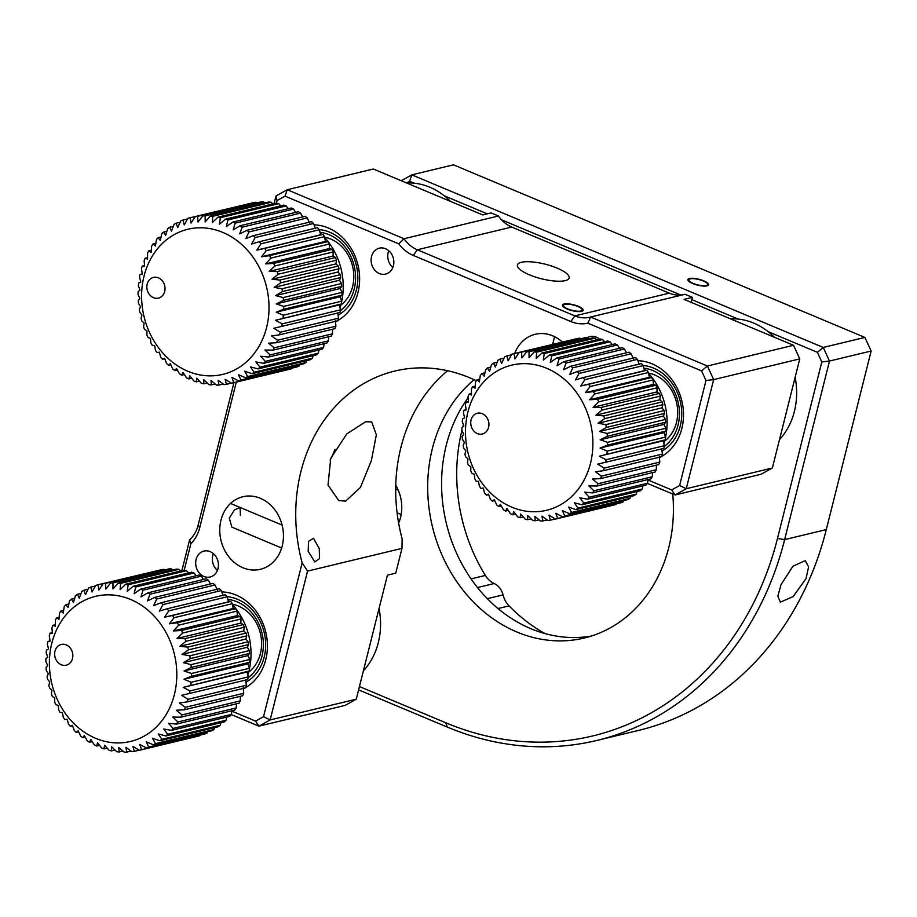 <?xml version="1.0" encoding="UTF-8"?>
<svg xmlns="http://www.w3.org/2000/svg" width="917" height="917" viewBox="0 0 917 917"><rect width="100%" height="100%" fill="white"/><g stroke="black" fill="none" stroke-linecap="round" stroke-linejoin="round"><path stroke-width="1.38" d="M557.169 268.131A26.662 7.531 14.1 0 0 517.429 264.979A26.662 7.531 14.1 0 0 529.396 274.813A26.662 7.531 14.1 0 0 569.136 277.966A26.662 7.531 14.1 0 0 557.169 268.131M447.634 370.732A159.936 135.04 -103.5 0 0 402.139 538.841L401.978 548.377L307.55 571.108L270.171 719.914L356.266 699.19L387.421 575.177L395.743 573.182L401.978 548.377M476.324 380.773A159.936 135.04 -103.5 0 0 469.619 377.747A159.936 135.04 -103.5 0 0 394.814 371.053A159.936 135.04 -103.5 0 0 302.163 562.912L307.55 571.108M365.654 421.751L346.855 433.844L330.728 458.374L328.022 485.104L338.694 500.556L345.72 501.106L360.484 487.317L371.374 460.586L376.36 434.818L371.694 421.9L365.654 421.751M308.169 551.243L314.818 561.926L319.483 558.602L319.276 548.572L313.442 538.233L308.548 541.374L308.169 551.243M335.003 449.296A42.641 19.417 -67.2 0 1 330.131 460.025M562.304 341.995A37.322 31.51 -103.5 0 0 552.71 335.84A37.322 31.51 -103.5 0 0 535.264 334.281A37.322 31.51 -103.5 0 0 514.689 353.458M578.386 306.37A10.66 3.015 14.1 0 0 562.488 305.109A10.66 3.015 14.1 0 0 567.279 309.04A10.66 3.015 14.1 0 0 583.178 310.301A10.66 3.015 14.1 0 0 578.386 306.37M231.909 711.179L255.579 721.106L263.534 716.693L302.163 562.912M263.534 716.693L270.171 719.914L258.926 726.161L345.021 705.437L356.266 699.19M245.71 687.532A50.653 42.767 -103.5 0 0 267.111 639.906A50.653 42.767 -103.5 0 0 236.036 595.018A50.653 42.767 -103.5 0 0 221.822 591.912M243.349 688.782A50.653 42.767 -103.5 0 0 244.793 688.048M274.057 203.654L275.983 195.986L287.227 189.739L373.322 169.015L482.743 214.922L491.076 212.916L498.447 215.999A31.992 27.006 76.5 0 0 511.72 227.049L669.284 293.153A31.992 27.006 76.5 0 0 683.44 294.678M337.915 320.469A50.653 42.767 -103.5 0 0 359.315 272.842A50.653 42.767 -103.5 0 0 328.24 227.966A50.653 42.767 -103.5 0 0 314.027 224.848M335.542 321.718A50.653 42.767 -103.5 0 0 336.986 320.984M647.998 479.992L671.668 489.919L679.623 485.506L705.998 380.486L701.574 370.881L587.854 323.174A37.322 31.51 76.5 0 1 570.832 321.512L413.269 255.407A37.322 31.51 76.5 0 1 398.735 243.83L285.015 196.123L287.227 189.739L404.019 238.729A31.992 27.006 -103.5 0 0 417.292 249.779L574.856 315.884A31.992 27.006 -103.5 0 0 589.814 317.225A31.992 27.006 -103.5 0 0 590.617 317.018L685.045 294.288L692.415 297.372L684.082 299.378L793.503 345.285L799.762 358.879L772.355 468.002L761.11 474.249L675.015 494.974L647.391 483.385M398.735 243.83L404.019 238.729L498.447 215.999M181.853 570.718L189.613 539.815A31.992 27.006 -103.5 0 0 198.129 525.2L233.927 382.664M255.579 721.106L258.926 726.161L231.302 714.572M691.166 302.358L692.415 297.372M661.799 456.345A50.653 42.767 -103.5 0 0 683.199 408.73A50.653 42.767 -103.5 0 0 652.125 363.843A50.653 42.767 -103.5 0 0 637.911 360.725M659.438 457.594A50.653 42.767 -103.5 0 0 660.87 456.861M587.854 323.174L590.617 317.018L707.408 366.009L793.503 345.285M701.574 370.881L707.408 366.009L713.667 379.604L799.762 358.879M705.998 380.486L713.667 379.604L686.26 488.727L772.355 468.002M679.623 485.506L686.26 488.727L675.015 494.974L671.668 489.919M285.015 196.123L277.06 200.548L275.983 195.986M277.06 200.548L276.418 203.138M236.299 382.091L199.723 527.699A37.322 31.51 76.5 0 1 190.862 543.747L189.613 539.815M190.862 543.747L184.214 570.202M599.512 339.152A13.331 11.256 -103.5 0 0 596.268 337.124A13.331 11.256 -103.5 0 0 590.032 336.562A13.331 11.256 -103.5 0 0 587.281 337.697M379.351 273.53A13.331 11.256 -103.5 0 0 385.587 274.091A13.331 11.256 -103.5 0 0 393.852 262.147A13.331 11.256 -103.5 0 0 385.587 248.736A13.331 11.256 -103.5 0 0 379.351 248.175A13.331 11.256 -103.5 0 0 371.098 260.119A13.331 11.256 -103.5 0 0 379.351 273.53M203.929 576.449A13.331 11.256 -103.5 0 0 210.165 576.999A13.331 11.256 -103.5 0 0 218.429 565.067A13.331 11.256 -103.5 0 0 210.165 551.644A13.331 11.256 -103.5 0 0 203.929 551.083A13.331 11.256 -103.5 0 0 195.676 563.027A13.331 11.256 -103.5 0 0 203.929 576.449M260.336 498.298A37.322 31.51 -103.5 0 0 242.879 496.739A37.322 31.51 -103.5 0 0 219.759 530.175A37.322 31.51 -103.5 0 0 242.89 567.738A37.322 31.51 -103.5 0 0 260.348 569.308A37.322 31.51 -103.5 0 0 283.468 535.872A37.322 31.51 -103.5 0 0 260.336 498.298M240.414 515.492L240.128 507.468L234.454 509.921L229.307 518.162L231.875 527.137M388.785 250.731A13.331 11.256 -103.5 0 0 392.82 267.523M213.363 553.639A13.331 11.256 -103.5 0 0 217.398 570.431M363.396 670.808A69.302 58.516 -103.5 0 0 379.053 608.498M227.829 599.374A42.652 36.015 76.5 0 1 246.318 607.467A42.652 36.015 76.5 0 1 248.152 677.686M248.576 672.276A37.322 31.51 -103.5 0 0 246.673 611.043A37.322 31.51 -103.5 0 0 232.471 604.269M245.905 682.271A45.311 38.262 -103.5 0 0 247.521 605.335A45.311 38.262 -103.5 0 0 226.98 596.658M123.68 597.024A74.644 63.021 76.5 0 1 175.926 686.776A74.644 63.021 76.5 0 1 102.521 740.741A74.644 63.021 76.5 0 1 50.275 650.99A74.644 63.021 76.5 0 1 123.68 597.024M107.151 748.123L104.011 748.88L104.549 745.2L109.146 750.347A85.304 72.019 76.5 0 0 111.542 750.885L111.645 746.782L116.734 751.722A85.304 72.019 76.5 0 0 119.164 751.963L118.786 747.504L124.357 752.169A85.304 72.019 76.5 0 0 126.764 752.123L125.904 747.355L131.91 751.699A85.304 72.019 76.5 0 0 134.283 751.355L132.908 746.346L139.327 750.301L197.648 736.271A85.304 72.019 -103.5 0 0 199.963 735.629L200.284 735.067M199.963 735.629L141.631 749.67A85.304 72.019 76.5 0 1 139.327 750.301M141.631 749.67L139.716 744.478L146.514 748.008L204.835 733.967A85.304 72.019 -103.5 0 0 207.059 733.05L207.666 731.755M207.059 733.05L148.737 747.08A85.304 72.019 76.5 0 1 146.514 748.008M148.737 747.08L146.273 741.773L153.391 744.822L211.712 730.78A85.304 72.019 -103.5 0 0 213.821 729.588L214.578 727.628M213.821 729.588L155.5 743.63A85.304 72.019 76.5 0 1 153.391 744.822M155.5 743.63L152.497 738.254L159.89 740.787L218.212 726.757A85.304 72.019 -103.5 0 0 220.183 725.301L220.974 722.711M220.183 725.301L161.862 739.343A85.304 72.019 76.5 0 1 159.89 740.787M161.862 739.343L158.32 733.978L165.931 735.961L224.264 721.92A85.304 72.019 -103.5 0 0 226.075 720.223L226.786 717.06M226.075 720.223L167.754 734.265A85.304 72.019 76.5 0 1 165.931 735.961M167.754 734.265L163.673 728.981L171.468 730.379L229.789 716.337A85.304 72.019 -103.5 0 0 231.428 714.412L231.978 710.732M231.428 714.412L173.107 728.453A85.304 72.019 76.5 0 1 171.468 730.379M173.107 728.453L168.51 723.307L176.419 724.098L234.741 710.067A85.304 72.019 -103.5 0 0 236.185 707.935L236.494 703.798M236.185 707.935L177.864 721.977A85.304 72.019 76.5 0 1 176.419 724.098M177.864 721.977L172.763 717.037L180.729 717.209L239.062 703.179A85.304 72.019 -103.5 0 0 240.288 700.875L240.288 696.324M240.288 700.875L181.967 714.905A85.304 72.019 76.5 0 1 180.729 717.209M181.967 714.905L176.396 710.239L184.374 709.781L242.696 695.739A85.304 72.019 -103.5 0 0 243.704 693.275L243.246 687.601M243.704 693.275L185.383 707.316A85.304 72.019 76.5 0 1 184.374 709.781M185.383 707.316L179.365 702.972L187.286 701.883L245.618 687.842A85.304 72.019 -103.5 0 0 246.386 685.251L245.515 679.956M246.386 685.251L188.065 699.293A85.304 72.019 76.5 0 1 187.286 701.883M188.065 699.293L181.646 695.327L247.785 679.566A85.304 72.019 -103.5 0 0 248.312 676.884L247.074 672.012L183.194 687.383L249.172 671.015A85.304 72.019 -103.5 0 0 249.447 668.252L191.126 682.282A85.304 72.019 76.5 0 1 190.851 685.045M248.312 676.884L189.979 690.914A85.304 72.019 76.5 0 1 189.452 693.607M189.979 690.914L183.194 687.383M191.126 682.282L184.008 679.233L191.447 676.299L249.768 662.257A85.304 72.019 -103.5 0 0 249.791 659.461L247.957 655.586L249.573 653.42A85.304 72.019 -103.5 0 0 249.344 650.6L247.281 647.287L248.576 644.571A85.304 72.019 -103.5 0 0 248.094 641.774L245.871 639.046L246.799 635.825A85.304 72.019 -103.5 0 0 246.077 633.074L243.727 630.953L244.254 627.262A85.304 72.019 -103.5 0 0 243.292 624.603L240.884 623.101L240.976 618.998A85.304 72.019 -103.5 0 0 239.784 616.453L237.365 615.571L236.999 611.112A85.304 72.019 -103.5 0 0 235.589 608.705L233.227 608.452L232.356 603.695A85.304 72.019 -103.5 0 0 230.763 601.437L228.493 601.827L227.118 596.807A85.304 72.019 -103.5 0 0 225.33 594.755L167.009 608.796A85.304 72.019 76.5 0 1 168.797 610.848L227.118 596.807M249.791 659.461L191.47 673.491A85.304 72.019 76.5 0 1 191.447 676.299M191.47 673.491L184.076 670.957L191.252 667.45L249.573 653.42M249.344 650.6L191.023 664.642A85.304 72.019 76.5 0 1 191.252 667.45M191.023 664.642L183.4 662.659L190.255 658.601L248.576 644.571M248.094 641.774L189.773 655.815A85.304 72.019 76.5 0 1 190.255 658.601M189.773 655.815L181.99 654.417L188.478 649.855L246.799 635.825M246.077 633.074L187.756 647.115A85.304 72.019 76.5 0 1 188.478 649.855M187.756 647.115L179.847 646.325L185.933 641.304L244.254 627.262M243.292 624.603L184.97 638.645A85.304 72.019 76.5 0 1 185.933 641.304M184.97 638.645L177.004 638.473L182.655 633.039L240.976 618.998M239.784 616.453L181.463 630.483A85.304 72.019 76.5 0 1 182.655 633.039M181.463 630.483L173.496 630.942L178.677 625.153L236.999 611.112M235.589 608.705L177.268 622.735A85.304 72.019 76.5 0 1 178.677 625.153M177.268 622.735L169.347 623.835L174.035 617.726L232.356 603.695M230.763 601.437L172.43 615.479A85.304 72.019 76.5 0 1 174.035 617.726M172.43 615.479L164.624 617.198L168.797 610.848M167.009 608.796L159.352 611.123L162.997 604.59L221.318 590.559A85.304 72.019 -103.5 0 0 219.381 588.714L161.048 602.744A85.304 72.019 76.5 0 1 162.997 604.59M161.048 602.744L153.62 605.678L156.715 599.03L215.036 584.989A85.304 72.019 -103.5 0 0 212.95 583.372L154.629 597.414A85.304 72.019 76.5 0 1 156.715 599.03M154.629 597.414L147.465 600.922L150.021 594.205L208.342 580.174A85.304 72.019 -103.5 0 0 206.142 578.81L147.82 592.841A85.304 72.019 76.5 0 1 150.021 594.205M147.82 592.841L140.966 596.898L142.983 590.193L201.304 576.163A85.304 72.019 -103.5 0 0 199.012 575.062L140.679 589.092A85.304 72.019 76.5 0 1 142.983 590.193M140.679 589.092L134.191 593.654L135.67 587.029L194.003 572.999A85.304 72.019 -103.5 0 0 191.63 572.174L133.309 586.204A85.304 72.019 76.5 0 1 135.67 587.029M133.309 586.204L127.222 591.224L128.174 584.748L186.506 570.706A85.304 72.019 -103.5 0 0 184.099 570.179L125.778 584.209A85.304 72.019 76.5 0 1 128.174 584.748M65.256 644.559A10.66 8.998 -103.5 0 0 54.768 652.274A10.66 8.998 -103.5 0 0 62.23 665.089A10.66 8.998 -103.5 0 0 72.718 657.386A10.66 8.998 -103.5 0 0 65.256 644.559M228.012 600.039A63.972 54.011 76.5 0 1 229.686 601.621M232.528 604.59A63.972 54.011 76.5 0 1 249.378 669.055M248.874 671.152A63.972 54.011 76.5 0 1 247.808 674.866M245.916 680.024A63.972 54.011 76.5 0 1 245.641 680.666M247.074 672.012L249.172 671.015M249.447 668.252L247.888 663.862L249.768 662.257M223.232 595.752L221.318 590.559M217.501 590.307L215.036 584.989M210.474 583.969L208.342 580.174M203.482 579.452L201.304 576.163M196.135 575.75L194.003 572.999M188.489 572.93L186.506 570.706M178.907 569.331A85.304 72.019 -103.5 0 0 176.488 569.09L118.155 583.132A85.304 72.019 76.5 0 1 120.585 583.372L178.907 569.331L180.638 571.004M172.648 570.019L171.284 568.884A85.304 72.019 -103.5 0 0 168.877 568.93L110.556 582.971A85.304 72.019 76.5 0 1 112.963 582.914L171.284 568.884M163.73 569.354A85.304 72.019 -103.5 0 0 161.358 569.698L103.036 583.739A85.304 72.019 76.5 0 1 105.409 583.395L163.73 569.354L164.579 569.961M156.509 570.867L97.993 584.782L98.864 590.089L103.036 583.739M247.888 663.862L184.008 679.233M247.957 655.586L184.076 670.957M247.281 647.287L183.4 662.659M245.871 639.046L181.99 654.417M243.727 630.953L179.847 646.325M240.884 623.101L177.004 638.473M237.365 615.571L173.496 630.942M233.227 608.452L169.347 623.835M228.493 601.827L164.624 617.198M125.778 584.209L120.116 589.642L120.585 583.372M118.155 583.132L112.974 588.92L112.963 582.914M110.556 582.971L105.868 589.069L105.409 583.395M72.569 725.76L70.311 726.298A85.304 72.019 76.5 0 1 68.523 724.247L67.147 719.226L64.889 719.616A85.304 72.019 76.5 0 1 63.284 717.369L62.413 712.601L60.052 712.36A85.304 72.019 76.5 0 1 58.642 709.941L58.275 705.482L55.857 704.611A85.304 72.019 76.5 0 1 54.665 702.055L54.756 697.963L52.349 696.45A85.304 72.019 76.5 0 1 51.386 693.791L51.925 690.111L49.564 687.979A85.304 72.019 76.5 0 1 48.842 685.24L49.782 682.019L47.546 679.279A85.304 72.019 76.5 0 1 47.065 676.482L48.36 673.777L46.297 670.453A85.304 72.019 76.5 0 1 46.068 667.645L47.684 665.467L45.85 661.604A85.304 72.019 76.5 0 1 45.873 658.796L47.753 657.202L46.194 652.812A85.304 72.019 76.5 0 1 46.469 650.038L48.567 649.041L47.34 644.181A85.304 72.019 76.5 0 1 47.867 641.487L50.126 641.098L49.254 635.802A85.304 72.019 76.5 0 1 50.034 633.211L52.395 633.452L51.937 627.778A85.304 72.019 76.5 0 1 52.945 625.314L55.364 626.196L55.352 620.19A85.304 72.019 76.5 0 1 56.59 617.875L58.997 619.388L59.456 613.118A85.304 72.019 76.5 0 1 60.9 610.986L63.25 613.118L64.213 606.641A85.304 72.019 76.5 0 1 65.852 604.716L68.087 607.455L69.566 600.83A85.304 72.019 76.5 0 1 71.388 599.133L73.44 602.458L75.458 595.752A85.304 72.019 76.5 0 1 77.429 594.308L79.263 598.171L81.819 591.465A85.304 72.019 76.5 0 1 83.928 590.273L85.487 594.663L88.594 588.003A85.304 72.019 76.5 0 1 90.806 587.086L92.044 591.958L95.689 585.424A85.304 72.019 76.5 0 1 97.993 584.782M90.806 587.086L95.368 585.997M83.928 590.273L87.986 589.299M77.429 594.308L81.063 593.425M71.388 599.133L74.678 598.342M65.852 604.716L68.855 603.994M60.9 610.986L63.663 610.321M56.59 617.875L59.147 617.267M52.945 625.314L55.364 624.729M50.034 633.211L52.326 632.661M47.867 641.487L50.103 640.949M70.311 726.298L72.409 725.301L74.323 730.505A85.304 72.019 76.5 0 0 76.271 732.351L78.151 730.746L80.604 736.064A85.304 72.019 76.5 0 0 82.69 737.681L84.295 735.514L87.298 740.879A85.304 72.019 76.5 0 0 89.499 742.243L90.794 739.538L94.336 744.902A85.304 72.019 76.5 0 0 96.64 745.991L97.569 742.781L101.649 748.066A85.304 72.019 76.5 0 0 104.011 748.88M78.621 731.777L76.271 732.351M85.178 737.085L82.69 737.681M92.159 741.612L89.499 742.243M99.517 745.303L96.64 745.991M115.003 750.049L111.542 750.885M123.004 751.046L119.164 751.963M131.062 751.092L126.764 752.123M139.132 750.186L134.283 751.355M779.484 439.621A69.302 58.516 -103.5 0 0 795.131 377.311M774.361 337.25A69.302 58.516 -103.5 0 0 768.916 332.298A69.302 58.516 -103.5 0 0 730.517 318.864M643.917 368.198A42.652 36.015 76.5 0 1 662.395 376.279A42.652 36.015 76.5 0 1 664.24 446.51M664.665 441.088A37.322 31.51 -103.5 0 0 662.762 379.867A37.322 31.51 -103.5 0 0 648.56 373.093M661.994 451.084A45.311 38.262 -103.5 0 0 663.61 374.159A45.311 38.262 -103.5 0 0 643.069 365.47M450.476 201.373A69.302 58.516 -103.5 0 0 424.147 185.177A69.302 58.516 -103.5 0 0 406.632 182.987M320.033 232.322A42.652 36.015 76.5 0 1 325.661 233.48A42.652 36.015 76.5 0 1 354.696 268.36A42.652 36.015 76.5 0 1 340.356 310.634M340.78 305.212A37.322 31.51 -103.5 0 0 352.999 268.245A37.322 31.51 -103.5 0 0 327.633 237.927A37.322 31.51 -103.5 0 0 324.664 237.216M338.109 315.207A45.311 38.262 -103.5 0 0 357.321 270.423A45.311 38.262 -103.5 0 0 326.062 230.924A45.311 38.262 -103.5 0 0 319.185 229.594M215.885 229.972A74.644 63.021 76.5 0 1 268.131 319.712A74.644 63.021 76.5 0 1 194.725 373.678A74.644 63.021 76.5 0 1 142.479 283.926A74.644 63.021 76.5 0 1 215.885 229.972M199.356 381.071L196.215 381.827L196.742 378.136L201.339 383.283A85.304 72.019 76.5 0 0 203.746 383.822L203.849 379.718L208.938 384.659A85.304 72.019 76.5 0 0 211.357 384.899L210.99 380.44L216.561 385.117A85.304 72.019 76.5 0 0 218.968 385.06L218.097 380.303L224.115 384.636A85.304 72.019 76.5 0 0 226.488 384.292L225.101 379.283L231.52 383.249L289.852 369.207A85.304 72.019 -103.5 0 0 292.156 368.577L292.477 368.004M292.156 368.577L233.835 382.607A85.304 72.019 76.5 0 1 231.52 383.249M233.835 382.607L231.921 377.414L238.707 380.945L297.028 366.903A85.304 72.019 -103.5 0 0 299.251 365.986L299.859 364.691M299.251 365.986L240.93 380.028A85.304 72.019 76.5 0 1 238.707 380.945M240.93 380.028L238.477 374.709L245.584 377.758L303.917 363.717A85.304 72.019 -103.5 0 0 306.026 362.536L306.771 360.564M306.026 362.536L247.693 376.566A85.304 72.019 76.5 0 1 245.584 377.758M247.693 376.566L244.701 371.19L252.083 373.723L310.416 359.693A85.304 72.019 -103.5 0 0 312.388 358.238L313.167 355.647M312.388 358.238L254.066 372.279A85.304 72.019 76.5 0 1 252.083 373.723M254.066 372.279L250.524 366.915L258.135 368.898L316.457 354.856A85.304 72.019 -103.5 0 0 318.279 353.16L318.99 349.996M318.279 353.16L259.947 367.201A85.304 72.019 76.5 0 1 258.135 368.898M259.947 367.201L255.877 361.917L263.66 363.315L321.993 349.274A85.304 72.019 -103.5 0 0 323.632 347.36L324.182 343.669M323.632 347.36L265.3 361.39A85.304 72.019 76.5 0 1 263.66 363.315M265.3 361.39L260.703 356.255L268.612 357.045L326.945 343.004A85.304 72.019 -103.5 0 0 328.378 340.883L328.699 336.734M328.378 340.883L270.056 354.913A85.304 72.019 76.5 0 1 268.612 357.045M270.056 354.913L264.967 349.985L272.934 350.156L331.255 336.115A85.304 72.019 -103.5 0 0 332.493 333.811L332.481 329.26M332.493 333.811L274.16 347.841A85.304 72.019 76.5 0 1 272.934 350.156M274.16 347.841L268.601 343.176L276.567 342.717L334.9 328.676A85.304 72.019 -103.5 0 0 335.897 326.223L335.45 320.537M335.897 326.223L277.576 340.253A85.304 72.019 76.5 0 1 276.567 342.717M277.576 340.253L271.57 335.909L279.49 334.82L337.811 320.778A85.304 72.019 -103.5 0 0 338.579 318.188L337.72 312.892M338.579 318.188L280.258 332.229A85.304 72.019 76.5 0 1 279.49 334.82M280.258 332.229L273.839 328.263L339.978 312.514A85.304 72.019 -103.5 0 0 340.505 309.82L339.279 304.948L275.398 320.32L341.365 303.951A85.304 72.019 -103.5 0 0 341.651 301.189L283.319 315.219A85.304 72.019 76.5 0 1 283.044 317.993M340.505 309.82L282.184 323.85A85.304 72.019 76.5 0 1 281.657 326.544M282.184 323.85L275.398 320.32M283.319 315.219L276.212 312.17L283.651 309.235L341.972 295.205A85.304 72.019 -103.5 0 0 341.995 292.397L340.161 288.523L341.777 286.356A85.304 72.019 -103.5 0 0 341.537 283.536L339.485 280.224L340.78 277.507A85.304 72.019 -103.5 0 0 340.299 274.71L338.064 271.982L339.003 268.761A85.304 72.019 -103.5 0 0 338.27 266.022L335.92 263.89L336.459 260.21A85.304 72.019 -103.5 0 0 335.496 257.539L333.077 256.038L333.18 251.946A85.304 72.019 -103.5 0 0 331.988 249.39L329.57 248.507L329.203 244.048A85.304 72.019 -103.5 0 0 327.793 241.641L325.432 241.4L324.561 236.632A85.304 72.019 -103.5 0 0 322.956 234.385L320.698 234.763L319.311 229.754A85.304 72.019 -103.5 0 0 317.534 227.691L259.202 241.733A85.304 72.019 76.5 0 1 260.99 243.784L319.311 229.754M341.995 292.397L283.674 306.427A85.304 72.019 76.5 0 1 283.651 309.235M283.674 306.427L276.281 303.894L283.445 300.386L341.777 286.356M341.537 283.536L283.215 297.578A85.304 72.019 76.5 0 1 283.445 300.386M283.215 297.578L275.604 295.595L282.459 291.549L340.78 277.507M340.299 274.71L281.978 288.752A85.304 72.019 76.5 0 1 282.459 291.549M281.978 288.752L274.183 287.353L280.682 282.803L339.003 268.761M338.27 266.022L279.949 280.052A85.304 72.019 76.5 0 1 280.682 282.803M279.949 280.052L272.04 279.261L278.138 274.24L336.459 260.21M335.496 257.539L277.175 271.581A85.304 72.019 76.5 0 1 278.138 274.24M277.175 271.581L269.197 271.409L274.859 265.976L333.18 251.946M331.988 249.39L273.667 263.431A85.304 72.019 76.5 0 1 274.859 265.976M273.667 263.431L265.689 263.89L270.87 258.09L329.203 244.048M327.793 241.641L269.472 255.683A85.304 72.019 76.5 0 1 270.87 258.09M269.472 255.683L261.551 256.771L266.239 250.662L324.561 236.632M322.956 234.385L264.635 248.415A85.304 72.019 76.5 0 1 266.239 250.662M264.635 248.415L256.817 250.135L260.99 243.784M259.202 241.733L251.556 244.071L255.201 237.537L313.522 223.496A85.304 72.019 -103.5 0 0 311.574 221.65L253.252 235.68A85.304 72.019 76.5 0 1 255.201 237.537M253.252 235.68L245.813 238.615L248.92 231.967L307.241 217.925A85.304 72.019 -103.5 0 0 305.155 216.309L246.833 230.35A85.304 72.019 76.5 0 1 248.92 231.967M246.833 230.35L239.669 233.858L242.214 227.152L300.547 213.111A85.304 72.019 -103.5 0 0 298.346 211.747L240.013 225.788A85.304 72.019 76.5 0 1 242.214 227.152M240.013 225.788L233.17 229.835L235.176 223.14L293.509 209.099A85.304 72.019 -103.5 0 0 291.205 207.999L232.884 222.04A85.304 72.019 76.5 0 1 235.176 223.14M232.884 222.04L226.396 226.591L227.875 219.965L286.196 205.935A85.304 72.019 -103.5 0 0 283.834 205.11L225.513 219.152A85.304 72.019 76.5 0 1 227.875 219.965M225.513 219.152L219.415 224.172L220.378 217.684L278.699 203.654A85.304 72.019 -103.5 0 0 276.292 203.115L217.971 217.146A85.304 72.019 76.5 0 1 220.378 217.684M157.449 277.496A10.66 8.998 -103.5 0 0 146.972 285.21A10.66 8.998 -103.5 0 0 154.434 298.025A10.66 8.998 -103.5 0 0 164.911 290.322A10.66 8.998 -103.5 0 0 157.449 277.496M320.216 232.975A63.972 54.011 76.5 0 1 321.89 234.557M324.733 237.526A63.972 54.011 76.5 0 1 341.571 302.002M341.078 304.089A63.972 54.011 76.5 0 1 340.001 307.814M338.109 312.961A63.972 54.011 76.5 0 1 337.834 313.603M339.279 304.948L341.365 303.951M341.651 301.189L340.092 296.799L341.972 295.205M315.437 228.688L313.522 223.496M309.694 223.244L307.241 217.925M302.667 216.916L300.547 213.111M295.687 212.389L293.509 209.099M288.328 208.686L286.196 205.935M280.694 205.867L278.699 203.654M271.111 202.279A85.304 72.019 -103.5 0 0 268.681 202.027L210.36 216.068A85.304 72.019 76.5 0 1 212.778 216.309L271.111 202.279L272.842 203.941M264.841 202.955L263.488 201.82A85.304 72.019 -103.5 0 0 261.07 201.866L202.749 215.908A85.304 72.019 76.5 0 1 205.167 215.862L263.488 201.82M255.935 202.29A85.304 72.019 -103.5 0 0 253.55 202.634L195.229 216.676A85.304 72.019 76.5 0 1 197.602 216.332L255.935 202.29L256.783 202.909M248.702 203.803L190.197 217.73L191.057 223.026L195.229 216.676M340.092 296.799L276.212 312.17M340.161 288.523L276.281 303.894M339.485 280.224L275.604 295.595M338.064 271.982L274.183 287.353M335.92 263.89L272.04 279.261M333.077 256.038L269.197 271.409M329.57 248.507L265.689 263.89M325.432 241.4L261.551 256.771M320.698 234.763L256.817 250.135M217.971 217.146L212.32 222.579L212.778 216.309M210.36 216.068L205.179 221.868L205.167 215.862M202.749 215.908L198.061 222.006L197.602 216.332M164.773 358.696L162.515 359.246A85.304 72.019 76.5 0 1 160.727 357.183L159.34 352.174L157.082 352.552A85.304 72.019 76.5 0 1 155.477 350.305L154.618 345.537L152.245 345.296A85.304 72.019 76.5 0 1 150.846 342.878L150.468 338.419L148.05 337.548A85.304 72.019 76.5 0 1 146.869 334.992L146.961 330.899L144.542 329.386A85.304 72.019 76.5 0 1 143.579 326.727L144.118 323.048L141.768 320.916A85.304 72.019 76.5 0 1 141.046 318.176L141.975 314.955L139.739 312.216A85.304 72.019 76.5 0 1 139.269 309.43L140.565 306.714L138.501 303.401A85.304 72.019 76.5 0 1 138.272 300.581L139.888 298.415L138.054 294.54A85.304 72.019 76.5 0 1 138.077 291.732L139.957 290.139L138.398 285.749A85.304 72.019 76.5 0 1 138.673 282.986L140.771 281.989L139.533 277.117A85.304 72.019 76.5 0 1 140.06 274.424L142.318 274.045L141.459 268.738A85.304 72.019 76.5 0 1 142.227 266.148L144.599 266.4L144.141 260.715A85.304 72.019 76.5 0 1 145.15 258.25L147.568 259.133L147.557 253.126A85.304 72.019 76.5 0 1 148.783 250.822L151.202 252.324L151.66 246.054A85.304 72.019 76.5 0 1 153.105 243.933L155.454 246.054L156.417 239.578A85.304 72.019 76.5 0 1 158.056 237.663L160.292 240.392L161.77 233.766A85.304 72.019 76.5 0 1 163.581 232.081L165.645 235.394L167.662 228.7A85.304 72.019 76.5 0 1 169.634 227.244L171.468 231.118L174.024 224.401A85.304 72.019 76.5 0 1 176.133 223.209L177.692 227.599L180.787 220.951A85.304 72.019 76.5 0 1 183.01 220.034L184.248 224.894L187.882 218.361A85.304 72.019 76.5 0 1 190.197 217.73M183.01 220.034L187.561 218.934M176.133 223.209L180.179 222.235M169.634 227.244L173.267 226.373M163.581 232.081L166.871 231.279M158.056 237.663L161.048 236.941M153.105 243.933L155.867 243.269M148.783 250.822L151.351 250.203M145.15 258.25L147.557 257.677M142.227 266.148L144.531 265.598M140.06 274.424L142.295 273.885M162.515 359.246L164.613 358.238L166.527 363.441A85.304 72.019 76.5 0 0 168.464 365.287L170.344 363.694L172.797 369.001A85.304 72.019 76.5 0 0 174.883 370.617L176.5 368.451L179.503 373.827A85.304 72.019 76.5 0 0 181.704 375.191L182.999 372.474L186.541 377.838A85.304 72.019 76.5 0 0 188.833 378.939L189.773 375.718L193.842 381.002A85.304 72.019 76.5 0 0 196.215 381.827M170.814 364.725L168.464 365.287M177.371 370.021L174.883 370.617M184.363 374.549L181.704 375.191M191.71 378.24L188.833 378.939M207.208 382.985L203.746 383.822M215.197 383.982L211.357 384.899M223.267 384.028L218.968 385.06M231.336 383.134L226.488 384.292M539.769 365.849A74.644 63.021 76.5 0 1 592.015 455.589A74.644 63.021 76.5 0 1 518.609 509.554A74.644 63.021 76.5 0 1 466.363 419.803A74.644 63.021 76.5 0 1 539.769 365.849M523.24 516.947L520.099 517.704L520.627 514.024L525.223 519.16A85.304 72.019 76.5 0 0 527.63 519.698L527.733 515.606L532.823 520.535A85.304 72.019 76.5 0 0 535.241 520.787L534.875 516.328L540.445 520.994A85.304 72.019 76.5 0 0 542.853 520.936L541.993 516.179L547.999 520.512A85.304 72.019 76.5 0 0 550.372 520.168L548.996 515.159L555.415 519.125L613.737 505.084A85.304 72.019 -103.5 0 0 616.041 504.453L616.362 503.88M616.041 504.453L557.719 518.483A85.304 72.019 76.5 0 1 555.415 519.125M557.719 518.483L555.805 513.291L562.591 516.821L620.924 502.78A85.304 72.019 -103.5 0 0 623.147 501.863L623.743 500.579M623.147 501.863L564.815 515.904A85.304 72.019 76.5 0 1 562.591 516.821M564.815 515.904L562.362 510.586L569.48 513.635L627.801 499.593A85.304 72.019 -103.5 0 0 629.91 498.412L630.667 496.441M629.91 498.412L571.589 512.443A85.304 72.019 76.5 0 1 569.48 513.635M571.589 512.443L568.586 507.067L575.979 509.611L634.3 495.57A85.304 72.019 -103.5 0 0 636.272 494.114L637.051 491.523M636.272 494.114L577.951 508.156A85.304 72.019 76.5 0 1 575.979 509.611M577.951 508.156L574.409 502.791L582.02 504.774L640.341 490.733A85.304 72.019 -103.5 0 0 642.164 489.036L642.874 485.872M642.164 489.036L583.842 503.078A85.304 72.019 76.5 0 1 582.02 504.774M583.842 503.078L579.762 497.793L587.545 499.192L645.877 485.15A85.304 72.019 -103.5 0 0 647.517 483.236L648.067 479.545M647.517 483.236L589.184 497.266A85.304 72.019 76.5 0 1 587.545 499.192M589.184 497.266L584.599 492.131L592.497 492.922L650.829 478.88A85.304 72.019 -103.5 0 0 652.274 476.76L652.583 472.61M652.274 476.76L593.941 490.79A85.304 72.019 76.5 0 1 592.497 492.922M593.941 490.79L588.852 485.861L596.818 486.033L655.139 471.991A85.304 72.019 -103.5 0 0 656.377 469.687L656.366 465.137M656.377 469.687L598.056 483.717A85.304 72.019 76.5 0 1 596.818 486.033M598.056 483.717L592.485 479.052L600.463 478.594L658.784 464.564A85.304 72.019 -103.5 0 0 659.793 462.099L659.334 456.414M659.793 462.099L601.46 476.129A85.304 72.019 76.5 0 1 600.463 478.594M601.46 476.129L595.454 471.785L603.375 470.696L661.696 456.666A85.304 72.019 -103.5 0 0 662.475 454.064L661.604 448.768M662.475 454.064L604.143 468.106A85.304 72.019 76.5 0 1 603.375 470.696M604.143 468.106L597.724 464.14L663.862 448.39A85.304 72.019 -103.5 0 0 664.389 445.696L663.163 440.825L599.282 456.207L665.261 439.828A85.304 72.019 -103.5 0 0 665.536 437.065L607.214 451.107A85.304 72.019 76.5 0 1 606.928 453.869M664.389 445.696L606.068 459.726A85.304 72.019 76.5 0 1 605.541 462.42M606.068 459.726L599.282 456.207M607.214 451.107L600.096 448.046L607.535 445.112L665.857 431.082A85.304 72.019 -103.5 0 0 665.88 428.273L664.046 424.399L665.662 422.233A85.304 72.019 -103.5 0 0 665.433 419.413L663.369 416.1L664.665 413.384A85.304 72.019 -103.5 0 0 664.183 410.587L661.948 407.859L662.888 404.638A85.304 72.019 -103.5 0 0 662.166 401.898L659.804 399.766L660.343 396.087A85.304 72.019 -103.5 0 0 659.38 393.427L656.973 391.914L657.065 387.822A85.304 72.019 -103.5 0 0 655.873 385.266L653.454 384.395L653.087 379.936A85.304 72.019 -103.5 0 0 651.678 377.517L649.316 377.277L648.445 372.508A85.304 72.019 -103.5 0 0 646.84 370.262L644.582 370.64L643.207 365.631A85.304 72.019 -103.5 0 0 641.419 363.568L583.097 377.609A85.304 72.019 76.5 0 1 584.874 379.661L643.207 365.631M665.88 428.273L607.558 442.315A85.304 72.019 76.5 0 1 607.535 445.112M607.558 442.315L600.165 439.782L607.329 436.274L665.662 422.233M665.433 419.413L607.1 433.454A85.304 72.019 76.5 0 1 607.329 436.274M607.1 433.454L599.489 431.471L606.343 427.425L664.665 413.384M664.183 410.587L605.862 424.628A85.304 72.019 76.5 0 1 606.343 427.425M605.862 424.628L598.067 423.23L604.567 418.679L662.888 404.638M662.166 401.898L603.833 415.928A85.304 72.019 76.5 0 1 604.567 418.679M603.833 415.928L595.935 415.137L602.022 410.117L660.343 396.087M659.38 393.427L601.059 407.457A85.304 72.019 76.5 0 1 602.022 410.117M601.059 407.457L593.093 407.286L598.744 401.852L657.065 387.822M655.873 385.266L597.552 399.308A85.304 72.019 76.5 0 1 598.744 401.852M597.552 399.308L589.574 399.766L594.766 393.966L653.087 379.936M651.678 377.517L593.356 391.559A85.304 72.019 76.5 0 1 594.766 393.966M593.356 391.559L585.436 392.648L590.124 386.538L648.445 372.508M646.84 370.262L588.519 384.292A85.304 72.019 76.5 0 1 590.124 386.538M588.519 384.292L580.702 386.011L584.874 379.661M583.097 377.609L575.44 379.947L579.086 373.414L637.407 359.372A85.304 72.019 -103.5 0 0 635.458 357.527L577.137 371.568A85.304 72.019 76.5 0 1 579.086 373.414M577.137 371.568L569.698 374.503L572.804 367.843L631.125 353.802A85.304 72.019 -103.5 0 0 629.039 352.185L570.718 366.227A85.304 72.019 76.5 0 1 572.804 367.843M570.718 366.227L563.554 369.734L566.11 363.029L624.431 348.987A85.304 72.019 -103.5 0 0 622.23 347.623L563.898 361.665A85.304 72.019 76.5 0 1 566.11 363.029M563.898 361.665L557.055 365.711L559.061 359.017L617.393 344.975A85.304 72.019 -103.5 0 0 615.089 343.875L556.768 357.917A85.304 72.019 76.5 0 1 559.061 359.017M556.768 357.917L550.28 362.467L551.759 355.853L610.08 341.812A85.304 72.019 -103.5 0 0 607.719 340.986L549.398 355.028A85.304 72.019 76.5 0 1 551.759 355.853M549.398 355.028L543.3 360.049L544.262 353.561L602.595 339.531A85.304 72.019 -103.5 0 0 600.188 338.992L541.855 353.034A85.304 72.019 76.5 0 1 544.262 353.561M481.345 413.372A10.66 8.998 -103.5 0 0 470.857 421.086A10.66 8.998 -103.5 0 0 478.319 433.901A10.66 8.998 -103.5 0 0 488.807 426.199A10.66 8.998 -103.5 0 0 481.345 413.372M644.101 368.863A63.972 54.011 76.5 0 1 645.774 370.445M648.617 373.402A63.972 54.011 76.5 0 1 665.455 437.879M664.963 439.965A63.972 54.011 76.5 0 1 663.897 443.69M662.005 448.837A63.972 54.011 76.5 0 1 661.73 449.479M663.163 440.825L665.261 439.828M665.536 437.065L663.977 432.675L665.857 431.082M639.321 364.565L637.407 359.372M633.578 359.12L631.125 353.802M626.563 352.793L624.431 348.987M619.571 348.265L617.393 344.975M612.212 344.574L610.08 341.812M604.578 341.743L602.595 339.531M594.995 338.155A85.304 72.019 -103.5 0 0 592.565 337.903L534.244 351.945A85.304 72.019 76.5 0 1 536.663 352.185L594.995 338.155L596.726 339.829M588.725 338.832L587.373 337.697A85.304 72.019 -103.5 0 0 584.966 337.754L526.633 351.784A85.304 72.019 76.5 0 1 529.052 351.738L587.373 337.697M579.819 338.167A85.304 72.019 -103.5 0 0 577.446 338.511L519.114 352.552A85.304 72.019 76.5 0 1 521.498 352.208L579.819 338.167L580.667 338.786M572.598 339.68L514.082 353.607L514.941 358.902L519.114 352.552M663.977 432.675L600.096 448.046M664.046 424.399L600.165 439.782M663.369 416.1L599.489 431.471M661.948 407.859L598.067 423.23M659.804 399.766L595.935 415.137M656.973 391.914L593.093 407.286M653.454 384.395L589.574 399.766M649.316 377.277L585.436 392.648M644.582 370.64L580.702 386.011M541.855 353.034L536.204 358.467L536.663 352.185M534.244 351.945L529.063 357.745L529.052 351.738M526.633 351.784L521.945 357.894L521.498 352.208M471.051 578.891L485.38 575.44A165.266 139.544 76.5 0 1 461.939 430.417A85.304 72.019 76.5 0 1 461.962 427.609L463.842 426.015L462.283 421.625A85.304 72.019 76.5 0 1 462.558 418.863L464.655 417.865L463.417 412.994A85.304 72.019 76.5 0 1 463.945 410.3L466.214 409.922L465.343 404.626A85.304 72.019 76.5 0 1 466.111 402.024L468.484 402.276L468.025 396.591A85.304 72.019 76.5 0 1 469.034 394.127L471.453 395.009L471.441 389.003A85.304 72.019 76.5 0 1 472.668 386.699L475.086 388.2L475.545 381.93A85.304 72.019 76.5 0 1 476.989 379.81L479.339 381.93L480.302 375.454A85.304 72.019 76.5 0 1 481.941 373.54L484.176 376.268L485.655 369.654A85.304 72.019 76.5 0 1 487.466 367.958L489.529 371.27L491.546 364.576A85.304 72.019 76.5 0 1 493.518 363.121L495.352 366.995L497.908 360.278A85.304 72.019 76.5 0 1 500.017 359.086L501.576 363.476L504.671 356.828A85.304 72.019 76.5 0 1 506.895 355.911L508.133 360.771L511.766 354.237A85.304 72.019 76.5 0 1 514.082 353.607M506.895 355.911L511.445 354.81M500.017 359.086L504.063 358.111M493.518 363.121L497.152 362.249M487.466 367.958L490.755 367.167M481.941 373.54L484.944 372.818M476.989 379.81L479.751 379.145M472.668 386.699L475.235 386.08M469.034 394.127L471.441 393.553M466.111 402.024L468.415 401.474M463.945 410.3L466.18 409.761M461.939 430.417L463.773 434.291L462.157 436.458A85.304 72.019 76.5 0 0 462.386 439.277L464.449 442.59L463.154 445.307A85.304 72.019 76.5 0 0 463.635 448.104L465.859 450.832L464.93 454.053A85.304 72.019 76.5 0 0 465.653 456.792L468.002 458.924L467.475 462.604A85.304 72.019 76.5 0 0 468.438 465.263L470.845 466.776L470.753 470.868A85.304 72.019 76.5 0 0 471.946 473.424L474.364 474.295L474.731 478.754A85.304 72.019 76.5 0 0 476.141 481.173L478.502 481.414L479.373 486.182A85.304 72.019 76.5 0 0 480.978 488.429L483.236 488.05L484.612 493.059A85.304 72.019 76.5 0 0 486.4 495.123L488.497 494.114L490.412 499.318A85.304 72.019 76.5 0 0 492.349 501.163L494.229 499.57L496.693 504.889A85.304 72.019 76.5 0 0 498.779 506.493L500.384 504.327L503.387 509.703A85.304 72.019 76.5 0 0 505.588 511.067L506.883 508.35L510.425 513.715A85.304 72.019 76.5 0 0 512.718 514.815L513.658 511.594L517.738 516.879A85.304 72.019 76.5 0 0 520.099 517.704M488.658 494.572L486.4 495.123M494.71 500.602L492.349 501.163M501.255 505.897L498.779 506.493M508.247 510.425L505.588 511.067M515.595 514.116L512.718 514.815M531.092 518.862L527.63 519.698M539.081 519.859L535.241 520.787M547.151 519.905L542.853 520.936M555.221 519.011L550.372 520.168M567.795 308.914A9.663 2.728 14.1 0 0 577.389 311.207A9.663 2.728 14.1 0 0 582.226 309.843A9.663 2.728 14.1 0 0 577.87 306.484A9.663 2.728 14.1 0 0 563.542 305.143A9.663 2.728 14.1 0 0 567.795 308.914M693.195 283.387A9.663 2.728 14.1 0 0 702.789 285.68A9.663 2.728 14.1 0 0 707.626 284.316A9.663 2.728 14.1 0 0 703.27 280.969A9.663 2.728 14.1 0 0 688.942 279.628A9.663 2.728 14.1 0 0 693.195 283.387M591.121 636.111A143.946 121.537 76.5 0 1 530.805 628.661A143.946 121.537 76.5 0 1 468.117 397.714M474.135 379.741A143.946 121.537 -103.5 0 0 430.062 515.148A143.946 121.537 -103.5 0 0 516.913 632.008A143.946 121.537 -103.5 0 0 584.244 638.026A143.946 121.537 -103.5 0 0 672.746 494.022M703.786 280.843A10.66 3.015 14.1 0 0 687.888 279.582A10.66 3.015 14.1 0 0 692.679 283.513A10.66 3.015 14.1 0 0 708.577 284.774A10.66 3.015 14.1 0 0 703.786 280.843M544.962 633.578A165.266 139.544 76.5 0 1 509.061 605.873L497.988 608.533M780.997 584.668L792.896 566.282L805.252 560.574L808.599 566.924L805.997 578.65L793.125 596.589L780.356 602.171L777.868 596.188L780.997 584.668M485.38 575.44A21.32 18.008 -103.5 0 0 494.206 583.533L477.493 587.545M401.233 180.718L411.802 174.849L823.225 347.451L829.495 361.046L784.631 539.62A319.873 270.079 76.5 0 1 596.875 740.443A319.873 270.079 76.5 0 1 447.267 727.066L358.604 689.871M359.441 686.569L445.742 722.768A314.542 265.586 -103.5 0 0 777.478 538.451L821.815 361.928L817.391 352.323L768.091 331.645M596.875 740.443L638.53 730.413A319.873 270.079 -103.5 0 0 826.297 529.59L871.15 351.016L829.495 361.046L821.815 361.928M871.15 351.016L864.891 337.422L823.225 347.451L817.391 352.323M864.891 337.422L453.468 164.831L411.802 174.849L409.59 181.245L406.529 182.941M738.139 319.07L691.842 299.653M680.861 295.045L501.484 219.793M487.271 213.833L444.206 195.768M414.255 183.194L409.59 181.245M487.328 598.663L503.043 594.881A21.32 18.008 -103.5 0 0 509.061 605.873M398.631 523.114A37.322 31.51 -103.5 0 0 395.777 485.288M462.856 426.841A165.266 139.544 76.5 0 1 463.417 424.835M503.043 594.881A15.99 13.503 -103.5 0 0 494.206 583.533M413.269 255.407L417.292 249.779L511.72 227.049M570.832 321.512L574.856 315.884L669.284 293.153M199.723 527.699L198.129 525.2M445.742 722.768L447.267 727.066M777.478 538.451L784.631 539.62L826.297 529.59M582.226 309.843L582.261 311.161M563.542 305.143L562.889 306.289M552.642 344.322L554.556 336.688M707.626 284.316L707.66 285.634M688.942 279.628L688.289 280.774M282.104 525.086L230.534 503.444M281.645 548.011L231.863 527.126M398.253 490.194L395.708 489.128M401.165 514.54L397.084 512.832"/></g></svg>
